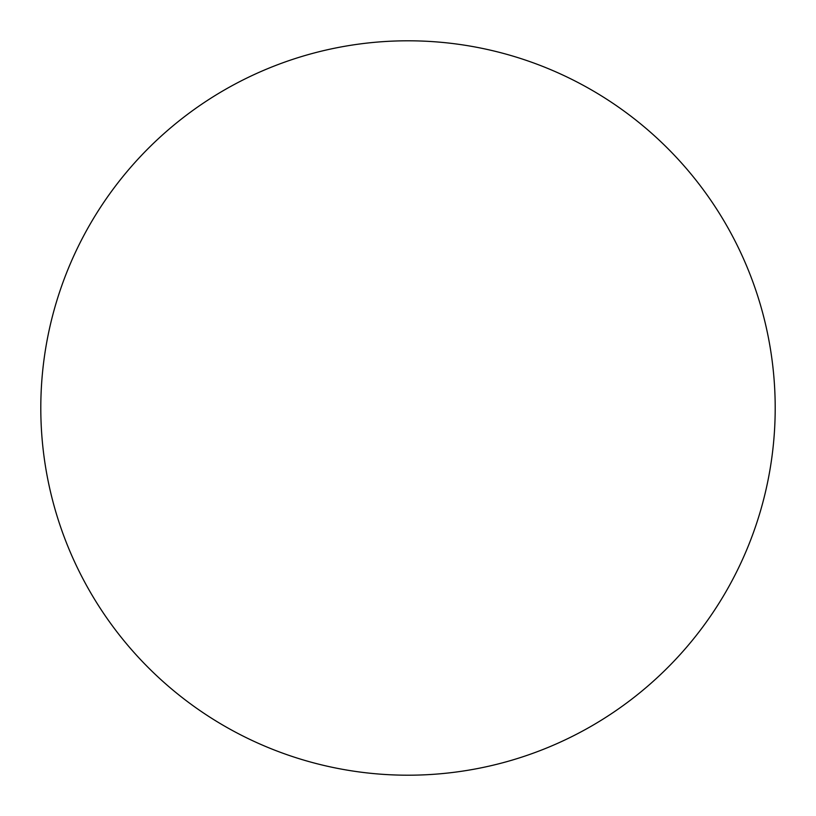 <?xml version="1.0" encoding="UTF-8"?>
<svg xmlns="http://www.w3.org/2000/svg" width="816" height="816" viewBox="0 0 816 816"><rect width="100%" height="100%" fill="white"/><g stroke="black" fill="none" stroke-linecap="round" stroke-linejoin="round"><path stroke-width="1.22" d="M775.2 408A367.2 367.2 0 0 0 408 40.8A367.2 367.2 0 0 0 40.8 408A367.2 367.2 0 0 0 408 775.2A367.2 367.2 0 0 0 775.2 408"/></g></svg>
